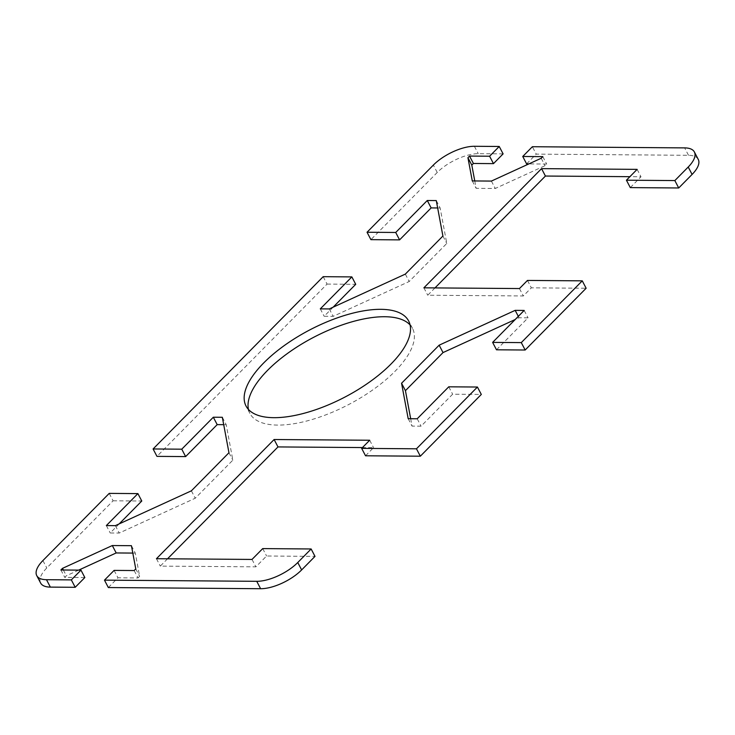 <?xml version="1.0" encoding="UTF-8"?>
<svg xmlns="http://www.w3.org/2000/svg" width="735" height="735" viewBox="0 0 735 735"><rect width="100%" height="100%" fill="white"/><g stroke="black" fill="none" stroke-linecap="round" stroke-linejoin="round"><path stroke-width="0.55" stroke-dasharray="3.67 2.76" d="M698.25 159.385A32.11 13.267 -27.6 0 0 688.511 155.296L536.238 154.129L532.361 146.724M503.108 153.881L478.255 153.689A32.11 13.267 -27.6 0 0 437.233 172.477L370.909 239.656M630.299 187.609L640.993 176.767L629.895 176.685M434.982 287.909L427.752 295.231L523.32 295.957L531.341 287.835L586.135 288.249M496.492 349.796L528.052 317.832L519.039 317.759L515.198 319.523M410.681 418.729L412.069 426.116L421.072 426.181L452.631 394.217L481.306 394.438M365.534 455.783L373.555 447.652L362.456 447.569M167.543 558.793L160.313 566.115L255.89 566.841L266.584 556.009L315.003 556.377M108.339 587.55L117.968 577.802L138.033 577.949L139.641 576.332L135.295 553.097L132.805 553.078M78.691 570.121L66.37 575.762L64.763 577.388L84.837 577.545M109.23 493.387L113.107 500.792L46.783 567.971A32.11 13.267 -27.6 0 0 40.618 583.02M113.107 500.792L141.772 501.013M119.199 523.88L110.222 532.976L119.226 533.05L195.244 498.229L232.839 460.147L226.205 424.692L223.716 424.674M323.179 276.682L327.057 284.087L156.968 456.371M327.057 284.087L355.722 284.307M333.148 307.175L324.163 316.27L333.175 316.335L409.193 281.514L446.779 243.441L440.146 207.987L437.665 207.968M474.764 180.948L476.151 188.335L495.261 188.482L545.076 165.66L546.675 164.034L528.878 163.905M526.609 163.887L536.238 154.129M248.458 409.459A91.756 37.908 -27.6 0 0 249.891 413.419A91.756 37.908 -27.6 0 0 311.199 419.777A91.756 37.908 -27.6 0 0 394.925 371.395A91.756 37.908 -27.6 0 0 412.519 328.398A91.756 37.908 -27.6 0 0 410.093 324.953M369.687 440.247L373.555 447.652M262.717 548.604L266.584 556.009M252.013 559.436L255.89 566.841M156.445 558.71L160.313 566.115M63.357 570.002L66.37 575.762M60.895 569.983L64.763 577.388M114.1 570.397L117.968 577.802M134.165 570.544L138.033 577.949M135.773 568.927L139.641 576.332M131.427 545.692L135.295 553.097M191.376 490.824L195.244 498.229M228.962 452.742L232.839 460.147M222.328 417.287L226.205 424.692M106.345 525.571L110.222 532.976M115.358 525.644L119.226 533.05M519.452 288.552L523.32 295.957M527.473 280.43L531.341 287.835M637.126 169.362L640.993 176.767M423.884 287.826L427.752 295.231M408.191 418.711L412.069 426.116M417.204 418.775L421.072 426.181M448.763 386.812L452.631 394.217M524.174 310.427L528.052 317.832M518.313 316.362L519.039 317.759M541.199 158.255L545.076 165.66M542.807 156.628L546.675 164.034M472.274 180.929L476.151 188.335M491.393 181.076L495.261 188.482M442.911 236.036L446.779 243.441M436.278 200.581L440.146 207.987M320.295 308.865L324.163 316.27M329.308 308.93L333.175 316.335M405.325 274.109L409.193 281.514M688.511 155.296L684.643 147.891M437.233 172.477L433.365 165.072M474.387 146.283L478.255 153.689M42.906 560.566L46.783 567.971M412.519 328.398L408.651 320.993M249.891 413.419L246.023 406.014"/><path stroke-width="1.1" d="M692.094 174.434A32.11 13.267 -27.6 0 0 698.25 159.385L694.382 151.98A32.11 13.267 152.4 0 1 688.217 167.029L674.849 180.571L678.717 187.976L692.094 174.434L688.217 167.029M437.665 207.968L431.142 207.913L399.583 239.876L370.909 239.656L367.041 232.251L433.365 165.072A32.11 13.267 152.4 0 1 474.387 146.283L499.23 146.476L489.602 156.224L469.536 156.068L467.929 157.694L472.274 180.929L491.393 181.076L541.199 158.255L542.807 156.628L522.741 156.481L532.361 146.724L684.643 147.891A32.11 13.267 152.4 0 1 694.382 151.98M367.041 232.251L395.715 232.471L427.274 200.508L436.278 200.581L442.911 236.036L405.325 274.109L329.308 308.93L320.295 308.865L351.854 276.902L323.179 276.682L153.091 448.966L181.766 449.186L213.325 417.223L222.328 417.287L228.962 452.742L191.376 490.824L115.358 525.644L106.345 525.571L137.904 493.608L109.23 493.387L42.906 560.566A32.11 13.267 152.4 0 0 36.75 575.615L40.618 583.02A32.11 13.267 -27.6 0 0 50.357 587.109L75.209 587.302L71.341 579.897L46.489 579.704A32.11 13.267 152.4 0 1 36.75 575.615M71.341 579.897L80.969 570.139L60.895 569.983L62.503 568.357L112.308 545.545L131.427 545.692L135.773 568.927L134.165 570.544L114.1 570.397L104.471 580.145L108.339 587.55L260.613 588.717A32.11 13.267 -27.6 0 0 301.635 569.928L315.003 556.377L311.135 548.971L297.767 562.523A32.11 13.267 152.4 0 1 256.745 581.312L104.471 580.145M311.135 548.971L262.717 548.604L252.013 559.436L156.445 558.71L274.118 439.521L369.687 440.247L361.666 448.378L416.46 448.8L420.328 456.205L481.306 394.438L477.428 387.033L416.46 448.8M477.428 387.033L448.763 386.812L417.204 418.775L408.191 418.711L401.558 383.257L439.153 345.174L515.171 310.354L524.174 310.427L492.625 342.391L521.29 342.611L525.167 350.016L586.135 288.249L582.267 280.844L521.29 342.611M674.849 180.571L626.422 180.204L637.126 169.362L541.548 168.637L423.884 287.826L519.452 288.552L527.473 280.43L582.267 280.844M263.626 363.017A91.756 37.908 152.4 0 1 347.343 314.635A91.756 37.908 152.4 0 1 408.651 320.993A91.756 37.908 152.4 0 1 391.048 363.99A91.756 37.908 152.4 0 1 307.331 412.372A91.756 37.908 152.4 0 1 246.023 406.014A91.756 37.908 152.4 0 1 263.626 363.017M678.717 187.976L630.299 187.609L626.422 180.204M629.895 176.685L545.425 176.042L434.982 287.909M525.167 350.016L496.492 349.796L492.625 342.391M515.198 319.523L443.021 352.579L405.435 390.662L410.681 418.729M361.666 448.378L365.534 455.783L420.328 456.205M362.456 447.569L277.986 446.926L167.543 558.793M132.805 553.078L116.185 552.95L78.691 570.121M80.969 570.139L84.837 577.545L75.209 587.302M137.904 493.608L141.772 501.013L119.199 523.88M223.716 424.674L217.192 424.628L185.633 456.591L156.968 456.371L153.091 448.966M351.854 276.902L355.722 284.307L333.148 307.175M499.23 146.476L503.108 153.881L493.479 163.629L473.404 163.473L471.806 165.099L474.764 180.948M528.878 163.905L526.609 163.887L522.741 156.481M410.093 324.953A91.756 37.908 -27.6 0 0 313.643 337.319A91.756 37.908 -27.6 0 0 248.458 409.459M274.118 439.521L277.986 446.926M112.308 545.545L116.185 552.95M62.503 568.357L63.357 570.002M213.325 417.223L217.192 424.628M181.766 449.186L185.633 456.591M541.548 168.637L545.425 176.042M515.171 310.354L518.313 316.362M439.153 345.174L443.021 352.579M401.558 383.257L405.435 390.662M489.602 156.224L493.479 163.629M469.536 156.068L473.404 163.473M467.929 157.694L471.806 165.099M427.274 200.508L431.142 207.913M395.715 232.471L399.583 239.876M50.357 587.109L46.489 579.704M256.745 581.312L260.613 588.717M301.635 569.928L297.767 562.523"/></g></svg>
